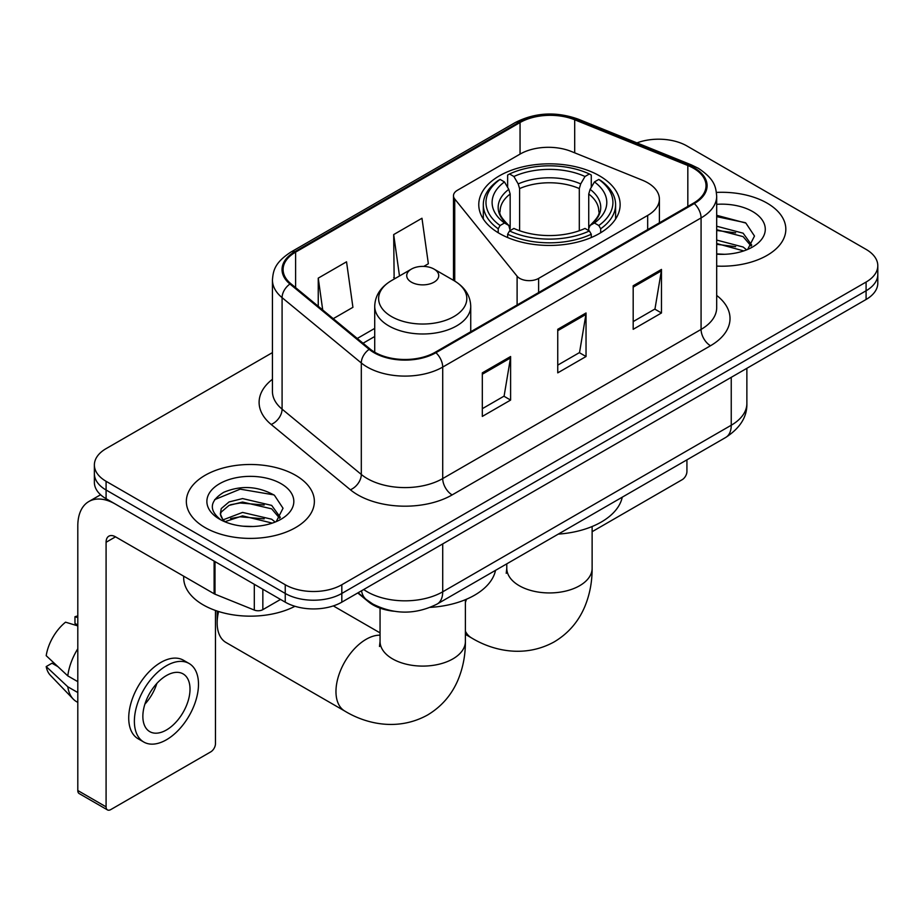 <?xml version="1.0" encoding="UTF-8"?>
<svg xmlns="http://www.w3.org/2000/svg" width="924" height="924" viewBox="0 0 924 924"><rect width="100%" height="100%" fill="white"/><g stroke="black" fill="none" stroke-linecap="round" stroke-linejoin="round"><path stroke-width="1.39" d="M647.678 182.767A40.009 23.1 0 0 0 642.342 180.18L571.355 151.478A40.009 23.1 0 0 0 520.12 154.065L457.392 190.286A13.34 7.704 0 0 0 453.488 195.726A13.34 7.704 0 0 0 454.735 198.983L517.105 276.207A13.34 7.704 0 0 0 538.623 278.401L647.678 215.431A40.009 23.1 0 0 0 659.401 199.099A40.009 23.1 0 0 0 647.678 182.767M599.422 175.791A70.674 40.806 0 0 0 522.407 166.944A70.674 40.806 0 0 0 478.771 204.643A70.674 40.806 0 0 0 499.48 233.495A70.674 40.806 0 0 0 576.495 242.342A70.674 40.806 0 0 0 620.131 204.643A70.674 40.806 0 0 0 599.422 175.791M393.774 611.226A40.009 23.1 180 0 1 368.468 601.79L357.761 592.954M272.441 352.598L106.087 448.637A40.009 23.1 0 0 0 94.375 464.968L94.375 482.386A40.009 23.1 0 0 0 106.087 498.717L285.239 602.159A40.009 23.1 0 0 0 341.822 602.159L866.088 299.48A40.009 23.1 0 0 0 877.8 283.148L877.8 274.44A40.009 23.1 0 0 1 866.088 290.771A40.009 23.1 0 0 0 877.8 274.44L877.8 265.719A40.009 23.1 0 0 0 866.088 249.388L686.925 145.957A40.009 23.1 0 0 0 636.936 142.885M94.375 464.968A40.009 23.1 0 0 0 106.087 481.3L285.239 584.742A40.009 23.1 0 0 0 341.822 584.742L341.822 593.451L866.088 290.771L341.822 593.451A40.009 23.1 0 0 1 285.239 593.451A40.009 23.1 0 0 0 341.822 593.451L341.822 602.159M106.087 481.3L106.087 490.009L285.239 593.451L106.087 490.009A40.009 23.1 0 0 1 94.375 473.677A40.009 23.1 0 0 0 106.087 490.009L106.087 498.717M767.082 203.118A64.01 36.96 0 0 0 716.435 192.423A64.01 36.96 0 0 1 767.082 203.118A64.01 36.96 0 0 1 785.827 229.244A64.01 36.96 0 0 0 767.082 203.118M295.611 475.317A64.01 36.96 0 0 0 225.86 467.301A64.01 36.96 0 0 0 186.348 501.443A64.01 36.96 0 0 0 205.093 527.581A64.01 36.96 0 0 0 274.855 535.585A64.01 36.96 0 0 0 314.368 501.443A64.01 36.96 0 0 0 295.611 475.317A64.01 36.96 0 0 0 225.86 467.301A64.01 36.96 0 0 0 186.348 501.443A64.01 36.96 0 0 0 205.093 527.581A64.01 36.96 0 0 0 274.855 535.585A64.01 36.96 0 0 0 314.368 501.443A64.01 36.96 0 0 0 295.611 475.317M693.531 168.272A42.677 24.636 180 0 1 706.028 185.701A42.677 24.636 180 0 1 693.531 203.118L435.169 352.275A42.677 24.636 180 0 1 370.039 348.995L290.817 283.668A42.677 24.636 180 0 1 283.102 269.542A42.677 24.636 180 0 1 295.599 252.125L520.05 122.534A42.677 24.636 180 0 1 574.693 119.774L687.826 165.512A42.677 24.636 180 0 1 693.531 168.272M694.282 167.845A43.74 25.248 0 0 0 688.438 165.015L575.306 119.277A43.74 25.248 0 0 0 519.288 122.107L294.848 251.686A43.74 25.248 0 0 0 289.951 284.026L369.161 349.341A43.74 25.248 0 0 0 435.92 352.714L694.282 203.557A43.74 25.248 0 0 0 694.282 167.845M482.316 372.857L482.316 416.412L510.602 400.08L510.602 356.525L482.316 372.857M482.316 408.685L504.1 396.107L510.487 357.969A10.672 6.156 -120 0 0 510.602 356.525M503.915 396.211L510.602 400.08M633.183 285.759L633.183 329.314L661.469 312.982L661.469 269.427L633.183 285.759M633.183 321.587L654.966 308.997L661.353 270.871A10.672 6.156 -120 0 0 661.469 269.427M654.781 309.113L661.469 312.982M557.75 329.314L557.75 372.857L586.035 356.525L586.035 312.982L557.75 329.314M557.75 365.13L579.533 352.552L585.92 314.426A10.672 6.156 -120 0 0 586.035 312.982M579.348 352.668L586.035 356.525M716.689 266.089A64.01 36.96 0 0 0 785.827 229.244A64.01 36.96 0 0 1 716.689 266.089M341.822 584.742L866.088 282.051A40.009 23.1 0 0 0 877.8 265.719M333.252 318.664L352.922 307.311L346.535 261.804L318.249 278.136L318.249 306.283M423.758 266.412L428.355 263.756L421.968 218.249L393.682 234.581L394.132 277.87M395.391 278.343L393.682 277.708M393.682 234.581L399.491 275.976M318.249 278.136L322.719 309.967M716.689 253.892L724.635 254.296M716.689 240.067L743.127 247.02L746.65 249.85M716.689 243.52L743.751 250.912M716.689 226.23L743.127 233.195L751.778 245.16M716.689 229.695L743.127 236.648L751.096 246.05M716.689 254.169A43.474 25.098 0 0 0 752.552 246.997A43.474 25.098 0 0 0 752.552 211.504A43.474 25.098 0 0 0 716.689 204.331M747.678 249.422L754.492 236.047L745.876 223.077L716.689 215.304M716.689 216.643L745.287 222.672M716.689 230.48L735.666 232.848M716.689 244.306L735.666 246.673M592.122 531.693L682.212 479.672A6.664 3.846 120 0 0 686.925 471.506L686.925 459.84M498.209 232.744L498.209 228.782L500.103 225.514A63.479 36.648 0 0 1 500.103 179.418L504.469 181.936A57.346 33.102 0 0 0 504.469 222.996L508.778 225.444L510.163 230.584M510.163 228.482L510.163 194.017L508.778 189.362L504.469 181.936M507.634 187.399L507.634 175.052L509.528 173.978A63.479 36.648 0 0 1 589.373 173.978L585.008 176.496A57.346 33.102 0 0 0 513.894 176.496L518.202 183.922L519.6 188.577L519.6 230.723M579.302 230.723L579.302 188.577L580.699 183.922L585.008 176.496M558.269 534.118A73.343 42.342 0 0 0 622.256 497.17M507.634 234.222A66.147 38.184 0 0 0 591.268 234.222L589.373 230.954A63.479 36.648 0 0 1 509.528 230.954L507.634 234.222L507.634 237.537M591.268 237.537L591.268 234.222M500.103 179.418L498.209 180.503A66.147 38.184 0 0 0 483.31 204.643A66.147 38.184 0 0 0 498.209 228.782M589.373 173.978L591.268 175.052L591.268 187.399M509.528 230.954L513.894 228.436A57.346 33.102 0 0 0 585.008 228.436L589.373 230.954M504.469 222.996L500.103 225.514M513.894 176.496L509.528 173.978M508.778 189.362A51.294 29.614 0 0 0 508.778 225.444L509.02 225.606C501.732 218.549 498.764 213.767 500.115 211.25A49.342 28.482 0 0 1 510.163 194.017M600.692 228.782A66.147 38.184 0 0 0 615.592 204.643A66.147 38.184 0 0 0 600.692 180.503L598.798 179.418A63.479 36.648 0 0 1 598.798 225.514L600.692 228.782L600.692 232.744M598.798 225.514L594.432 222.996A57.346 33.102 0 0 0 594.432 181.936L598.798 179.418M594.432 181.936L590.124 189.362L588.738 194.017L588.738 228.482L590.124 225.444L594.432 222.996M588.738 194.017A49.342 28.482 0 0 1 598.787 211.25C600.126 213.791 597.158 218.572 589.882 225.606L590.124 225.444A51.294 29.614 0 0 0 590.124 189.362M588.738 230.584L588.738 228.482M218.595 611.503A42.677 24.636 120 0 0 217.163 622.961L217.163 612.069A29.337 16.932 -60 0 1 217.186 611.053M217.163 622.961A42.677 24.636 120 0 0 225.999 642.492L344.814 711.087A42.677 24.636 -60 0 1 338.265 676.888A42.677 24.636 -60 0 1 366.147 639.293A42.677 24.636 -60 0 1 380.053 635.181M411.411 282.167A15.997 9.24 0 0 0 434.037 282.167A15.997 9.24 0 0 0 434.037 269.092L453.903 280.573A44.098 25.456 0 0 1 453.903 316.574A44.098 25.456 0 0 1 391.533 316.574A44.098 25.456 0 0 1 391.533 280.573C380.676 287.017 375.075 295.588 374.717 306.271A48.002 27.72 0 0 0 388.773 325.872A48.002 27.72 0 0 0 441.094 331.878A48.002 27.72 0 0 0 470.732 306.271C470.374 295.588 464.76 287.017 453.903 280.573L434.037 269.092A15.997 9.24 0 0 0 411.411 269.092A15.997 9.24 0 0 0 411.411 282.167M430.318 607.368A73.343 42.342 0 0 0 495.53 570.339M262.843 589.223L262.843 609.644L280.526 599.433M214.114 561.087L115.523 504.169A53.338 30.792 -120 0 0 88.854 501.524A53.338 30.792 -120 0 0 77.801 525.941L77.801 790.517L106.087 806.848L106.087 542.273A13.34 7.704 60 0 1 108.847 536.174A13.34 7.704 60 0 1 115.523 536.832L214.114 593.751L214.114 561.087A6.664 3.846 0 0 0 215.003 561.526M106.087 806.848A6.664 3.846 120 0 0 107.473 809.909L79.187 793.577A6.664 3.846 -60 0 1 77.801 790.517M107.473 809.909A6.664 3.846 120 0 0 110.799 809.574L210.753 751.87A6.664 3.846 120 0 0 215.465 743.704L215.465 610.464M262.843 609.644A6.664 3.846 180 0 1 254.308 610.071L215.003 594.19A6.664 3.846 180 0 1 214.114 593.751M166.435 729.983A33.333 19.242 120 0 0 188.219 700.611A33.333 19.242 120 0 0 183.102 673.896A33.333 19.242 120 0 0 166.435 675.548A33.333 19.242 120 0 0 144.652 704.92A33.333 19.242 120 0 0 149.769 731.635A33.333 19.242 120 0 0 166.435 729.983M144.895 704.146A33.333 19.242 120 0 0 156.861 683.414M77.801 617.59L74.971 616.735L74.971 623.434L77.801 625.063M189.108 663.501L183.449 660.233A45.334 26.172 120 0 0 160.776 662.473A45.334 26.172 120 0 0 131.162 702.436A45.334 26.172 120 0 0 138.115 738.761L143.763 742.03A45.334 26.172 120 0 0 166.435 739.778A45.334 26.172 120 0 0 196.05 699.826A45.334 26.172 120 0 0 189.108 663.501A45.334 26.172 120 0 0 166.435 665.742A45.334 26.172 120 0 0 136.821 705.693A45.334 26.172 120 0 0 143.763 742.03M77.801 648.764A44.006 25.41 120 0 0 67.787 675.883L46.2 655.682A34.673 20.016 120 0 1 65.546 622.175L77.801 625.894M77.801 681.658L67.787 675.883M57.877 666.62L51.998 663.224L46.2 666.574L67.787 686.775L77.801 692.55M67.787 686.775A44.006 25.41 120 0 0 73.215 699.064A44.006 25.41 120 0 0 76.542 701.674L77.801 702.402M77.801 615.95A34.673 20.016 120 0 0 74.971 616.735M46.2 666.574A34.673 20.016 120 0 0 50.3 675.201L73.215 699.064M183.68 576.183L183.68 577.662A66.678 38.496 0 0 0 203.211 604.885A66.678 38.496 0 0 0 294.952 606.283M243.127 526.195L253.176 526.495M223.146 519.819L242.562 512.416L271.668 519.219L275.19 522.048M224.936 521.679L242.562 515.869L272.291 523.111M223.446 521.159L220.339 513.86A30.134 17.394 0 0 0 225.202 521.91M220.339 513.86L221.252 508.581L229.048 501.94L242.562 498.579L271.668 505.393L280.318 517.348M220.409 514.287L221.252 512.035L229.048 505.393L242.562 502.044L271.668 508.847L279.637 518.249M276.218 521.621L283.033 508.246L274.416 495.264C257.9 486.07 240.991 485.088 223.689 492.319C209.505 501.085 208.605 510.291 221.009 519.946L221.159 520.039M281.092 483.702A43.474 25.098 0 0 0 219.612 483.702A43.474 25.098 0 0 0 219.612 519.196A43.474 25.098 0 0 0 281.092 519.196A43.474 25.098 0 0 0 281.092 483.702M214.657 499.63L240.182 489.154L273.827 494.871M230.607 504.712L240.182 502.979L264.206 505.035M230.607 518.549L240.182 516.805L264.206 518.861M368.468 601.212L368.468 601.79M454.735 198.983L454.735 281.058M517.105 276.207L517.105 304.978M538.623 278.401L538.623 292.55M647.678 215.431L647.678 229.591M363.698 589.524A53.338 30.792 0 0 0 367.278 591.81A53.338 30.792 0 0 0 442.712 591.81L731.242 425.236A53.338 30.792 0 0 0 746.869 403.453C747.262 416.689 740.205 428.02 725.721 437.445L437.191 604.019A26.669 15.396 60 0 0 442.712 591.81L442.712 543.913M731.242 377.327L731.242 425.236A26.669 15.396 60 0 1 725.721 437.445M361.538 590.771A26.669 17.833 129.5 0 0 366.181 599.445L358.085 592.769M866.088 299.48L866.088 282.051M285.239 602.159L285.239 584.742M716.689 295.437A66.678 38.496 180 0 1 710.498 345.749L452.136 494.918A13.34 7.704 60 0 1 442.712 478.574L701.073 329.418A53.338 30.792 0 0 0 716.689 307.646L716.689 196.154A53.338 30.792 180 0 1 701.073 217.925A13.34 7.704 -120 0 0 694.282 203.557M452.136 494.918A66.678 38.496 180 0 1 357.854 494.918A66.678 38.496 180 0 1 350.381 489.766L271.159 424.451A66.678 38.496 180 0 1 272.441 379.279M367.278 478.574A53.338 30.792 0 0 0 442.712 478.574L442.712 367.082A53.338 30.792 180 0 1 361.307 362.97L282.086 297.655A53.338 30.792 180 0 1 272.441 279.995L272.441 391.487A53.338 30.792 0 0 0 282.086 409.147L361.307 474.462A53.338 30.792 0 0 0 367.278 478.574M716.689 196.154C715.834 186.983 714.98 179.36 698.313 168.272L691.302 164.865A13.34 6.249 112 0 0 688.438 165.015M691.302 164.865L578.158 119.127C556.075 111.319 535.111 112.451 515.269 122.534A13.34 7.704 60 0 1 519.288 122.107M294.848 251.686A13.34 7.704 -120 0 0 290.817 252.113C274.647 262.716 273.181 270.697 272.441 279.995M289.951 284.026A13.34 8.917 129.5 0 0 282.086 297.655L282.086 409.147A13.34 8.917 -50.5 0 1 271.159 424.451M578.158 119.127A13.34 6.249 112 0 0 575.306 119.277M369.161 349.341A13.34 8.917 129.5 0 0 361.307 362.97L361.307 474.462A13.34 8.917 -50.5 0 1 350.381 489.766M435.92 352.714A13.34 7.704 60 0 1 442.712 367.082L701.073 217.925L701.073 329.418A13.34 7.704 60 0 0 710.498 345.749M295.599 252.125L295.599 287.618M687.826 165.512L687.826 206.41M574.693 119.774L574.693 152.83M520.05 122.534L520.05 154.112M374.717 328.39L357.276 338.461M557.75 330.688L585.92 314.426M633.183 287.133L661.353 270.871M482.316 374.243L510.487 357.969M592.122 526.518L592.122 568.295A42.677 24.636 180 0 1 579.625 585.724A42.677 24.636 180 0 1 519.276 585.724A42.677 24.636 180 0 1 506.779 568.295L506.225 573.33M592.122 568.295C592.192 581.935 589.731 594.744 584.753 606.733C578.355 621.829 568.168 633.552 554.215 641.88C524.439 658.292 492.619 650.75 471.54 637.918A42.677 24.636 -60 0 1 465.396 631.219M465.396 602.448A42.677 24.636 -60 0 1 466.516 599.214M579.302 188.577A49.342 28.482 0 0 0 519.6 188.577M580.699 183.922A51.294 29.614 0 0 0 518.202 183.922M465.396 599.688L465.396 641.464A42.677 24.636 180 0 1 452.899 658.881A42.677 24.636 180 0 1 392.55 658.881A42.677 24.636 180 0 1 380.053 641.464L379.487 646.5M106.087 542.273L115.523 536.832M215.003 561.607L215.003 594.19M254.308 610.071L254.308 584.291M453.488 195.726L453.488 280.33M659.401 199.099L659.401 222.823M437.191 604.019C415.731 614.806 394.259 614.806 372.799 604.019L366.181 599.445M746.869 403.453L746.869 368.306M515.269 122.534L290.817 252.113M374.717 336.509L363.063 343.231M471.54 637.918L465.396 634.372M483.31 219.023L483.31 204.643M615.592 219.023L615.592 204.643M506.779 563.848L506.779 568.295M465.396 641.464C465.465 655.093 463.005 667.913 458.027 679.902C451.617 694.998 441.441 706.71 427.489 715.049C397.713 731.462 365.892 723.919 344.814 711.087M470.732 331.751L470.732 306.271M374.717 352.217L374.717 306.271M411.411 269.092L391.533 280.573M380.053 632.882L333.31 605.901M380.053 608.131L380.053 641.464M88.854 501.524L100.577 494.756"/></g></svg>
